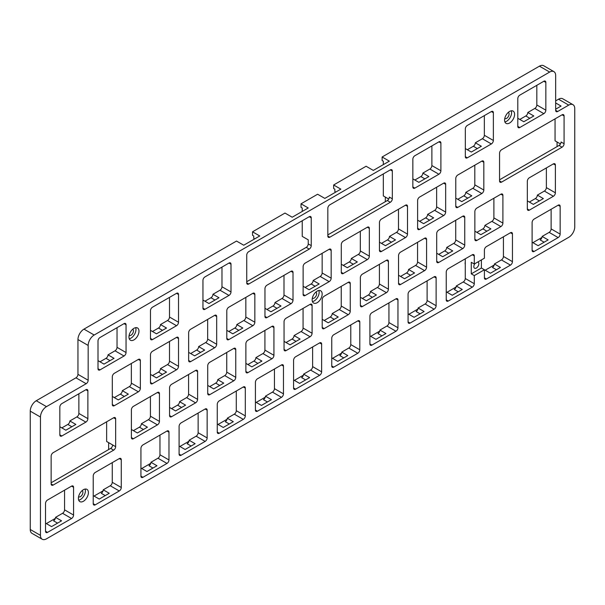 <?xml version="1.0" encoding="UTF-8"?>
<svg xmlns="http://www.w3.org/2000/svg" width="605" height="605" viewBox="0 0 605 605"><rect width="100%" height="100%" fill="white"/><g stroke="black" fill="none" stroke-linecap="round" stroke-linejoin="round"><path stroke-width="0.91" d="M555.67 100.861L558.521 99.212L568.738 105.111A8.5 4.908 -60 0 1 572.988 104.688A8.5 4.908 -60 0 1 574.75 108.582L574.75 226.905A8.5 4.908 120 0 1 568.738 237.311L46.479 538.836A8.5 4.908 120 0 1 42.229 539.259A8.5 4.908 120 0 1 40.467 535.372L40.467 417.049A8.5 4.908 -60 0 1 46.479 406.636L36.262 400.737A8.5 4.908 120 0 0 30.25 411.15L40.467 417.049M572.988 104.688L562.771 98.789A8.5 4.908 120 0 0 558.521 99.212M30.25 411.15L30.25 529.473A8.5 4.908 120 0 0 32.012 533.36L42.229 539.259M36.262 400.737L75.95 377.822A2.836 1.633 120 0 0 77.954 374.351L77.954 339.541L88.171 345.44A8.5 4.908 -60 0 1 94.183 335.026L83.966 329.128A8.5 4.908 120 0 0 77.954 339.541M83.966 329.128L236.517 241.055L243.724 245.222L259.757 235.965L252.542 231.798L284.993 213.066L292.207 217.225L308.232 207.976L301.025 203.809L317.61 194.235L324.825 198.395L340.849 189.146L333.642 184.979L366.093 166.246L373.308 170.406L389.333 161.157L382.118 156.99L539.441 66.164L549.658 72.063L94.183 335.026M46.328 523.597L55.373 518.379M94.032 496.062L103.077 490.836M141.736 468.52L150.781 463.294M179.897 446.482L188.949 441.257M218.057 424.453L227.109 419.227M256.225 402.416L265.27 397.19M294.385 380.386L303.438 375.16M332.553 358.349L341.598 353.123M370.714 336.32L379.759 331.094M408.874 314.282L417.926 309.057M447.042 292.253L456.087 287.027M485.202 270.216L494.247 264.998M532.907 242.673L541.951 237.455M383.32 164.628L383.32 161.21L382.118 160.522L382.118 156.99M549.658 72.063A8.5 4.908 -60 0 1 553.908 71.64L543.691 65.741A8.5 4.908 120 0 0 539.441 66.164M335.79 192.065L334.837 191.513L334.837 189.206L333.642 188.51L333.642 184.979M254.697 238.884L253.745 238.34L253.745 236.026L252.542 235.33L252.542 231.798M302.228 211.448L302.228 208.037L301.025 207.341L301.025 203.809M64.553 490.171L64.553 509.833A2.836 1.633 -60 0 1 62.557 513.305L55.539 517.351L61.551 520.822L51.538 526.607L45.526 523.136M55.539 517.351A2.836 1.633 -60 0 1 53.535 520.822L57.543 523.136M112.258 462.628L112.258 482.298A2.836 1.633 -60 0 1 110.254 485.762L103.243 489.816L109.255 493.279L99.243 499.064L93.23 495.593M103.243 489.816A2.836 1.633 -60 0 1 101.239 493.279L105.247 495.593M159.962 435.093L159.962 454.756A2.836 1.633 -60 0 1 157.958 458.219L150.947 462.273L156.96 465.744L146.939 471.522L140.935 468.051M150.947 462.273A2.836 1.633 -60 0 1 148.943 465.744L152.952 468.051M150.426 396.532L150.426 416.195A2.836 1.633 -60 0 1 148.422 419.666L141.411 423.712L147.416 427.183L137.403 432.968L131.391 429.497M141.411 423.712A2.836 1.633 -60 0 1 139.407 427.183L143.415 429.497M133.395 430.654L139.407 427.183M198.13 413.056L198.13 432.719A2.836 1.633 -60 0 1 196.126 436.19L189.115 440.236L195.12 443.707L185.107 449.492L179.095 446.021M189.115 440.236A2.836 1.633 -60 0 1 187.111 443.707L191.119 446.021M188.586 374.495L188.586 394.158A2.836 1.633 -60 0 1 186.582 397.629L179.572 401.682L185.584 405.146L175.563 410.931L169.559 407.46M179.572 401.682A2.836 1.633 -60 0 1 177.567 405.146L181.576 407.46M171.555 408.617L177.567 405.146M236.29 391.027L236.29 410.689A2.836 1.633 -60 0 1 234.286 414.16L227.276 418.206L233.288 421.677L223.268 427.455L217.255 423.984M227.276 418.206A2.836 1.633 -60 0 1 225.272 421.677L229.28 423.984M226.746 352.465L226.746 372.128A2.836 1.633 -60 0 1 224.75 375.599L217.732 379.645L223.744 383.116L213.731 388.902L207.719 385.43M217.732 379.645A2.836 1.633 -60 0 1 215.728 383.116L219.736 385.43M209.723 386.587L215.728 383.116M274.451 368.99L274.451 388.652A2.836 1.633 -60 0 1 272.447 392.123L265.436 396.169L271.448 399.64L261.436 405.426L255.423 401.954M265.436 396.169A2.836 1.633 -60 0 1 263.432 399.64L267.44 401.954M264.914 330.428L264.914 350.098A2.836 1.633 -60 0 1 262.91 353.562L255.9 357.615L261.904 361.079L251.892 366.864L245.88 363.393M255.9 357.615A2.836 1.633 -60 0 1 253.896 361.079L257.904 363.393M247.884 364.55L253.896 361.079M312.619 346.96L312.619 366.622A2.836 1.633 -60 0 1 310.615 370.094L303.604 374.14L309.609 377.611L299.596 383.388L293.584 379.925M303.604 374.14A2.836 1.633 -60 0 1 301.6 377.611L305.608 379.925M303.075 308.399L303.075 328.061A2.836 1.633 -60 0 1 301.071 331.532L294.06 335.578L300.072 339.05L290.052 344.835L284.048 341.364M294.06 335.578A2.836 1.633 -60 0 1 292.056 339.05L296.064 341.364M286.052 342.521L292.056 339.05M350.779 324.923L350.779 344.585A2.836 1.633 -60 0 1 348.775 348.056L341.764 352.102L347.777 355.574L337.756 361.359L331.752 357.888M341.764 352.102A2.836 1.633 -60 0 1 339.76 355.574L343.769 357.888M341.243 286.369L341.243 306.032A2.836 1.633 -60 0 1 339.239 309.495L332.221 313.549L338.233 317.012L328.22 322.798L322.208 319.327M332.221 313.549A2.836 1.633 -60 0 1 330.224 317.012L334.225 319.327M324.212 320.484L330.224 317.012M388.939 302.893L388.939 322.556A2.836 1.633 -60 0 1 386.943 326.027L379.925 330.073L385.937 333.544L375.924 339.322L369.912 335.858M379.925 330.073A2.836 1.633 -60 0 1 377.928 333.544L381.929 335.858M379.403 264.332L379.403 283.995A2.836 1.633 -60 0 1 377.399 287.466L370.389 291.512L376.401 294.983L366.38 300.768L360.368 297.297M370.389 291.512A2.836 1.633 -60 0 1 368.385 294.983L372.393 297.297M362.372 298.454L368.385 294.983M427.107 280.856L427.107 300.519A2.836 1.633 -60 0 1 425.103 303.99L418.093 308.036L424.097 311.507L414.085 317.292L408.072 313.821M418.093 308.036A2.836 1.633 -60 0 1 416.089 311.507L420.097 313.821M417.563 242.302L417.563 261.965A2.836 1.633 -60 0 1 415.559 265.429L408.549 269.482L414.561 272.946L404.541 278.731L398.536 275.26M408.549 269.482A2.836 1.633 -60 0 1 406.545 272.946L410.553 275.26M400.54 276.417L406.545 272.946M465.268 258.827L465.268 278.489A2.836 1.633 -60 0 1 463.264 281.96L456.253 286.006L462.265 289.477L452.245 295.255L446.24 291.791M456.253 286.006A2.836 1.633 -60 0 1 454.249 289.477L458.257 291.791M455.731 220.265L455.731 239.928A2.836 1.633 -60 0 1 453.727 243.399L446.717 247.445L452.721 250.916L442.709 256.702L436.697 253.23M446.717 247.445A2.836 1.633 -60 0 1 444.713 250.916L448.713 253.23M438.701 254.387L444.713 250.916M503.436 236.789L503.436 256.452A2.836 1.633 -60 0 1 501.432 259.923L494.414 263.969L500.426 267.44L490.413 273.226L484.401 269.754L474.282 275.593L471.28 273.861L471.28 262.298L474.282 264.03L484.401 258.191L484.401 250.092A2.836 1.633 -60 0 1 486.405 246.621L510.446 232.743A2.836 1.633 -60 0 1 511.86 232.6A2.836 1.633 -60 0 1 512.45 233.901L512.45 261.655A2.836 1.633 -60 0 1 510.446 265.126L486.405 279.011A2.836 1.633 -60 0 1 484.991 279.147A2.836 1.633 -60 0 1 484.401 277.854L484.401 269.754L481.398 268.023L471.28 273.861M494.414 263.969A2.836 1.633 -60 0 1 492.417 267.44L496.418 269.754M493.892 198.236L493.892 217.898A2.836 1.633 -60 0 1 491.888 221.362L484.877 225.415A2.836 1.633 -60 0 1 482.873 228.887L486.881 231.193M484.877 225.415L490.889 228.887L480.869 234.664L474.857 231.193M474.812 165.18L474.812 184.843A2.836 1.633 -60 0 1 472.808 188.314L465.797 192.36A2.836 1.633 -60 0 1 463.793 195.831L467.801 198.145M465.797 192.36L471.802 195.831L461.789 201.616L455.777 198.145M436.644 187.217L436.644 206.88A2.836 1.633 -60 0 1 434.647 210.351L427.629 214.397A2.836 1.633 -60 0 1 425.625 217.868L429.633 220.182M427.629 214.397L433.641 217.868L423.629 223.646L417.616 220.182M398.483 209.247L398.483 228.909A2.836 1.633 -60 0 1 396.479 232.38L389.469 236.426A2.836 1.633 -60 0 1 387.465 239.898L391.473 242.212M389.469 236.426L395.481 239.898L385.461 245.683L379.448 242.212M360.323 231.284L360.323 250.946A2.836 1.633 -60 0 1 358.319 254.418L351.308 258.464A2.836 1.633 -60 0 1 349.304 261.935L353.312 264.249M351.308 258.464L357.313 261.935L347.3 267.712L341.288 264.249M322.155 253.313L322.155 272.976A2.836 1.633 -60 0 1 320.151 276.447L313.14 280.493A2.836 1.633 -60 0 1 311.136 283.964L315.144 286.278M313.14 280.493L319.153 283.964L309.132 289.75L303.128 286.278M283.995 275.351L283.995 295.013A2.836 1.633 -60 0 1 281.99 298.484L274.98 302.53A2.836 1.633 -60 0 1 272.976 306.001L276.984 308.316M274.98 302.53L280.992 306.001L270.972 311.779L264.96 308.316M245.834 297.38L245.834 317.043A2.836 1.633 -60 0 1 243.83 320.514L236.82 324.56A2.836 1.633 -60 0 1 234.816 328.031L238.816 330.345M236.82 324.56L242.824 328.031L232.812 333.816L226.799 330.345M207.666 319.417L207.666 339.08A2.836 1.633 -60 0 1 205.662 342.551L198.652 346.597A2.836 1.633 -60 0 1 196.648 350.068L200.656 352.375M198.652 346.597L204.664 350.068L194.644 355.846L188.639 352.375M169.506 341.447L169.506 361.109A2.836 1.633 -60 0 1 167.502 364.581L160.491 368.626A2.836 1.633 -60 0 1 158.487 372.098L162.495 374.412M160.491 368.626L166.504 372.098L156.483 377.883L150.471 374.412M131.346 363.484L131.346 383.147A2.836 1.633 -60 0 1 129.341 386.61L122.323 390.664A2.836 1.633 -60 0 1 120.327 394.135L124.328 396.441M122.323 390.664L128.336 394.135L118.323 399.913L112.311 396.441M78.869 393.779L78.869 413.442A2.836 1.633 -60 0 1 76.865 416.913L69.855 420.959A2.836 1.633 -60 0 1 67.851 424.43L71.859 426.744M69.855 420.959L75.859 424.43L65.847 430.208L59.834 426.744M61.839 427.894L67.851 424.43M117.03 327.676L117.03 347.338A2.836 1.633 -60 0 1 115.026 350.809L108.015 354.855L114.027 358.326L104.007 364.112L98.002 360.64M108.015 354.855A2.836 1.633 -60 0 1 106.011 358.326L110.019 360.64M100.007 361.798L106.011 358.326M169.506 297.38L169.506 317.043A2.836 1.633 -60 0 1 167.502 320.514L160.491 324.56A2.836 1.633 -60 0 1 158.487 328.031L162.495 330.345M160.491 324.56L166.504 328.031L156.483 333.816L150.471 330.345M221.982 267.085L221.982 286.747A2.836 1.633 -60 0 1 219.978 290.219L212.968 294.264A2.836 1.633 -60 0 1 210.963 297.736L214.964 300.05M212.968 294.264L218.972 297.736L208.959 303.521L202.947 300.05M431.879 145.903L431.879 165.566A2.836 1.633 -60 0 1 429.875 169.037L422.865 173.083L428.869 176.554L418.857 182.332L412.844 178.868M422.865 173.083A2.836 1.633 -60 0 1 420.861 176.554L424.861 178.868M414.848 180.025L420.861 176.554M484.348 115.608L484.348 135.27A2.836 1.633 -60 0 1 482.344 138.742L475.333 142.788L481.346 146.259L471.333 152.036L465.321 148.573M475.333 142.788A2.836 1.633 -60 0 1 473.329 146.259L477.337 148.573M467.325 149.73L473.329 146.259M536.824 85.313L536.824 104.975A2.836 1.633 -60 0 1 534.82 108.446L527.81 112.492L533.822 115.963L523.801 121.741L517.797 118.278M527.81 112.492A2.836 1.633 -60 0 1 525.805 115.963L529.814 118.278M519.793 119.435L525.805 115.963M551.132 209.247L551.132 228.909A2.836 1.633 -60 0 1 549.136 232.38L542.118 236.434L548.13 239.898L538.117 245.683L532.105 242.212M542.118 236.434A2.836 1.633 -60 0 1 540.121 239.898L544.122 242.212M546.368 167.94L546.368 187.603A2.836 1.633 -60 0 1 544.364 191.067L537.353 195.12L543.358 198.584L533.345 204.369L527.333 200.898M537.353 195.12A2.836 1.633 -60 0 1 535.349 198.584L539.358 200.898M529.337 202.055L535.349 198.584M557.061 146.614L557.061 141.986L560.48 143.96L555.057 140.829L555.057 118.852M152.475 331.502L158.487 328.031M305.132 287.435L311.136 283.964M476.861 232.35L482.873 228.887M343.292 265.398L349.304 261.935M190.643 353.532L196.648 350.068M114.315 397.598L120.327 394.135M204.951 301.207L210.963 297.736M266.964 309.465L272.976 306.001M457.781 199.302L463.793 195.831M419.62 221.332L425.625 217.868M381.452 243.369L387.465 239.898M228.803 331.502L234.816 328.031M152.475 375.569L158.487 372.098M157.436 424.869L133.395 438.746A2.836 1.633 -60 0 1 131.981 438.89A2.836 1.633 -60 0 1 131.391 437.589L131.391 409.835A2.836 1.633 -60 0 1 133.395 406.363L157.436 392.486A2.836 1.633 -60 0 1 158.85 392.342A2.836 1.633 -60 0 1 159.44 393.643L159.44 421.398A2.836 1.633 -60 0 1 157.436 424.869L148.422 419.666M176.516 325.717L152.475 339.594A2.836 1.633 -60 0 1 151.061 339.738A2.836 1.633 -60 0 1 150.471 338.437L150.471 310.683A2.836 1.633 -60 0 1 152.475 307.211L176.516 293.334A2.836 1.633 -60 0 1 177.93 293.191A2.836 1.633 -60 0 1 178.52 294.491L178.52 322.246A2.836 1.633 -60 0 1 176.516 325.717L167.502 320.514M271.925 358.773L247.884 372.65A2.836 1.633 -60 0 1 246.469 372.786A2.836 1.633 -60 0 1 245.88 371.493L245.88 343.731A2.836 1.633 -60 0 1 247.884 340.26L271.925 326.382A2.836 1.633 -60 0 1 273.339 326.246A2.836 1.633 -60 0 1 273.929 327.539L273.929 355.301A2.836 1.633 -60 0 1 271.925 358.773L262.91 353.562M329.165 281.65L305.132 295.535A2.836 1.633 -60 0 1 303.71 295.671A2.836 1.633 -60 0 1 303.128 294.378L303.128 266.616A2.836 1.633 -60 0 1 305.132 263.145L329.165 249.268A2.836 1.633 -60 0 1 330.587 249.124A2.836 1.633 -60 0 1 331.169 250.425L331.169 278.179A2.836 1.633 -60 0 1 329.165 281.65L320.151 276.447M319.629 375.297L295.588 389.174A2.836 1.633 -60 0 1 294.174 389.317A2.836 1.633 -60 0 1 293.584 388.017L293.584 360.255A2.836 1.633 -60 0 1 295.588 356.791L319.629 342.906A2.836 1.633 -60 0 1 321.043 342.77A2.836 1.633 -60 0 1 321.633 344.063L321.633 371.825A2.836 1.633 -60 0 1 319.629 375.297L310.615 370.094M424.574 270.639L400.54 284.516A2.836 1.633 -60 0 1 399.118 284.652A2.836 1.633 -60 0 1 398.536 283.359L398.536 255.597A2.836 1.633 -60 0 1 400.54 252.134L424.574 238.249A2.836 1.633 -60 0 1 425.996 238.113A2.836 1.633 -60 0 1 426.578 239.406L426.578 267.168A2.836 1.633 -60 0 1 424.574 270.639L415.559 265.429M438.89 174.24L414.848 188.117A2.836 1.633 -60 0 1 413.434 188.261A2.836 1.633 -60 0 1 412.844 186.96L412.844 159.206A2.836 1.633 -60 0 1 414.848 155.735L438.89 141.857A2.836 1.633 -60 0 1 440.304 141.714A2.836 1.633 -60 0 1 440.894 143.014L440.894 170.769A2.836 1.633 -60 0 1 438.89 174.24L429.875 169.037M462.742 248.602L438.701 262.479A2.836 1.633 -60 0 1 437.286 262.623A2.836 1.633 -60 0 1 436.697 261.322L436.697 233.568A2.836 1.633 -60 0 1 438.701 230.097L462.742 216.219A2.836 1.633 -60 0 1 464.156 216.076A2.836 1.633 -60 0 1 464.746 217.376L464.746 245.131A2.836 1.633 -60 0 1 462.742 248.602L453.727 243.399M543.834 113.649L519.793 127.526A2.836 1.633 -60 0 1 518.379 127.67A2.836 1.633 -60 0 1 517.797 126.369L517.797 98.615A2.836 1.633 -60 0 1 519.793 95.144L543.834 81.259A2.836 1.633 -60 0 1 545.256 81.123A2.836 1.633 -60 0 1 545.839 82.416L545.839 110.178A2.836 1.633 -60 0 1 543.834 113.649L534.82 108.446M553.378 196.277L529.337 210.154A2.836 1.633 -60 0 1 527.923 210.29A2.836 1.633 -60 0 1 527.333 208.997L527.333 181.235A2.836 1.633 -60 0 1 529.337 177.764L553.378 163.887A2.836 1.633 -60 0 1 554.793 163.751A2.836 1.633 -60 0 1 555.382 165.044L555.382 192.806A2.836 1.633 -60 0 1 553.378 196.277L544.364 191.067M500.902 226.573L476.861 240.45A2.836 1.633 -60 0 1 475.447 240.586A2.836 1.633 -60 0 1 474.857 239.293L474.857 211.531A2.836 1.633 -60 0 1 476.861 208.067L500.902 194.182A2.836 1.633 -60 0 1 502.316 194.046A2.836 1.633 -60 0 1 502.906 195.339L502.906 223.101A2.836 1.633 -60 0 1 500.902 226.573L491.888 221.362M491.366 143.945L467.325 157.822A2.836 1.633 -60 0 1 465.903 157.965A2.836 1.633 -60 0 1 465.321 156.665L465.321 128.91A2.836 1.633 -60 0 1 467.325 125.439L491.366 111.562A2.836 1.633 -60 0 1 492.78 111.418A2.836 1.633 -60 0 1 493.362 112.711L493.362 140.473A2.836 1.633 -60 0 1 491.366 143.945L482.344 138.742M395.957 331.23L371.916 345.107A2.836 1.633 -60 0 1 370.494 345.251A2.836 1.633 -60 0 1 369.912 343.95L369.912 316.196A2.836 1.633 -60 0 1 371.916 312.724L395.957 298.84A2.836 1.633 -60 0 1 397.372 298.704A2.836 1.633 -60 0 1 397.961 299.997L397.961 327.759A2.836 1.633 -60 0 1 395.957 331.23L386.943 326.027M367.333 259.621L343.292 273.498A2.836 1.633 -60 0 1 341.878 273.641A2.836 1.633 -60 0 1 341.288 272.341L341.288 244.586A2.836 1.633 -60 0 1 343.292 241.115L367.333 227.23A2.836 1.633 -60 0 1 368.748 227.094A2.836 1.633 -60 0 1 369.337 228.387L369.337 256.149A2.836 1.633 -60 0 1 367.333 259.621L358.319 254.418M357.789 353.26L333.748 367.144A2.836 1.633 -60 0 1 332.334 367.28A2.836 1.633 -60 0 1 331.752 365.987L331.752 338.225A2.836 1.633 -60 0 1 333.748 334.754L357.789 320.877A2.836 1.633 -60 0 1 359.211 320.733A2.836 1.633 -60 0 1 359.793 322.034L359.793 349.788A2.836 1.633 -60 0 1 357.789 353.26L348.775 348.056M243.301 419.363L219.26 433.24A2.836 1.633 -60 0 1 217.845 433.384A2.836 1.633 -60 0 1 217.255 432.083L217.255 404.321A2.836 1.633 -60 0 1 219.26 400.858L243.301 386.973A2.836 1.633 -60 0 1 244.715 386.837A2.836 1.633 -60 0 1 245.305 388.13L245.305 415.892A2.836 1.633 -60 0 1 243.301 419.363L234.286 414.16M214.677 347.754L190.643 361.631A2.836 1.633 -60 0 1 189.221 361.775A2.836 1.633 -60 0 1 188.639 360.474L188.639 332.712A2.836 1.633 -60 0 1 190.643 329.249L214.677 315.364A2.836 1.633 -60 0 1 216.098 315.228A2.836 1.633 -60 0 1 216.681 316.521L216.681 344.283A2.836 1.633 -60 0 1 214.677 347.754L205.662 342.551M195.596 402.839L171.555 416.716A2.836 1.633 -60 0 1 170.141 416.853A2.836 1.633 -60 0 1 169.559 415.559L169.559 387.797A2.836 1.633 -60 0 1 171.555 384.326L195.596 370.449A2.836 1.633 -60 0 1 197.018 370.313A2.836 1.633 -60 0 1 197.601 371.606L197.601 399.368A2.836 1.633 -60 0 1 195.596 402.839L186.582 397.629M119.276 490.973L95.235 504.85A2.836 1.633 -60 0 1 93.813 504.986A2.836 1.633 -60 0 1 93.23 503.693L93.23 475.931A2.836 1.633 -60 0 1 95.235 472.46L119.276 458.582A2.836 1.633 -60 0 1 120.69 458.446A2.836 1.633 -60 0 1 121.272 459.739L121.272 487.501A2.836 1.633 -60 0 1 119.276 490.973L110.254 485.762M205.14 441.393L181.099 455.27A2.836 1.633 -60 0 1 179.685 455.414A2.836 1.633 -60 0 1 179.095 454.121L179.095 426.359A2.836 1.633 -60 0 1 181.099 422.887L205.14 409.01A2.836 1.633 -60 0 1 206.555 408.867A2.836 1.633 -60 0 1 207.144 410.167L207.144 437.922A2.836 1.633 -60 0 1 205.14 441.393L196.126 436.19M138.356 391.821L114.315 405.698A2.836 1.633 -60 0 1 112.901 405.842A2.836 1.633 -60 0 1 112.311 404.541L112.311 376.779A2.836 1.633 -60 0 1 114.315 373.315L138.356 359.43A2.836 1.633 -60 0 1 139.77 359.294A2.836 1.633 -60 0 1 140.36 360.588L140.36 388.349A2.836 1.633 -60 0 1 138.356 391.821L129.341 386.61M228.993 295.421L204.951 309.299A2.836 1.633 -60 0 1 203.537 309.442A2.836 1.633 -60 0 1 202.947 308.142L202.947 280.387A2.836 1.633 -60 0 1 204.951 276.916L228.993 263.039A2.836 1.633 -60 0 1 230.407 262.895A2.836 1.633 -60 0 1 230.997 264.196L230.997 291.95A2.836 1.633 -60 0 1 228.993 295.421L219.978 290.219M233.764 380.802L209.723 394.679A2.836 1.633 -60 0 1 208.302 394.823A2.836 1.633 -60 0 1 207.719 393.522L207.719 365.768A2.836 1.633 -60 0 1 209.723 362.297L233.764 348.42A2.836 1.633 -60 0 1 235.179 348.276A2.836 1.633 -60 0 1 235.761 349.577L235.761 377.331A2.836 1.633 -60 0 1 233.764 380.802L224.75 375.599M291.005 303.687L266.964 317.565A2.836 1.633 -60 0 1 265.55 317.708A2.836 1.633 -60 0 1 264.96 316.407L264.96 288.645A2.836 1.633 -60 0 1 266.964 285.182L291.005 271.297A2.836 1.633 -60 0 1 292.419 271.161A2.836 1.633 -60 0 1 293.009 272.454L293.009 300.216A2.836 1.633 -60 0 1 291.005 303.687L281.99 298.484M348.253 314.706L324.212 328.583A2.836 1.633 -60 0 1 322.798 328.719A2.836 1.633 -60 0 1 322.208 327.426L322.208 299.664A2.836 1.633 -60 0 1 324.212 296.193L348.253 282.316A2.836 1.633 -60 0 1 349.667 282.18A2.836 1.633 -60 0 1 350.257 283.473L350.257 311.235A2.836 1.633 -60 0 1 348.253 314.706L339.239 309.495M386.413 292.669L362.372 306.546A2.836 1.633 -60 0 1 360.958 306.69A2.836 1.633 -60 0 1 360.368 305.389L360.368 277.635A2.836 1.633 -60 0 1 362.372 274.163L386.413 260.286A2.836 1.633 -60 0 1 387.828 260.142A2.836 1.633 -60 0 1 388.418 261.443L388.418 289.198A2.836 1.633 -60 0 1 386.413 292.669L377.399 287.466M481.822 193.517L457.781 207.402A2.836 1.633 -60 0 1 456.367 207.538A2.836 1.633 -60 0 1 455.777 206.245L455.777 178.483A2.836 1.633 -60 0 1 457.781 175.011L481.822 161.134A2.836 1.633 -60 0 1 483.236 160.99A2.836 1.633 -60 0 1 483.826 162.291L483.826 190.046A2.836 1.633 -60 0 1 481.822 193.517L472.808 188.314M558.15 237.584L534.109 251.468A2.836 1.633 -60 0 1 532.695 251.604A2.836 1.633 -60 0 1 532.105 250.311L532.105 222.549A2.836 1.633 -60 0 1 534.109 219.078L558.15 205.201A2.836 1.633 -60 0 1 559.564 205.065A2.836 1.633 -60 0 1 560.154 206.358L560.154 234.12A2.836 1.633 -60 0 1 558.15 237.584L549.136 232.38M474.282 275.593L474.282 283.692A2.836 1.633 -60 0 1 472.278 287.163L448.245 301.04A2.836 1.633 -60 0 1 446.823 301.184A2.836 1.633 -60 0 1 446.24 299.883L446.24 272.129A2.836 1.633 -60 0 1 448.245 268.658L472.278 254.773A2.836 1.633 -60 0 1 473.7 254.637A2.836 1.633 -60 0 1 474.282 255.93L474.282 264.03M443.662 215.554L419.62 229.431A2.836 1.633 -60 0 1 418.199 229.575A2.836 1.633 -60 0 1 417.616 228.274L417.616 200.52A2.836 1.633 -60 0 1 419.62 197.048L443.662 183.164A2.836 1.633 -60 0 1 445.076 183.028A2.836 1.633 -60 0 1 445.658 184.321L445.658 212.083A2.836 1.633 -60 0 1 443.662 215.554L434.647 210.351M405.494 237.584L381.452 251.468A2.836 1.633 -60 0 1 380.038 251.604A2.836 1.633 -60 0 1 379.448 250.311L379.448 222.549A2.836 1.633 -60 0 1 381.452 219.078L405.494 205.201A2.836 1.633 -60 0 1 406.915 205.057A2.836 1.633 -60 0 1 407.498 206.358L407.498 234.112A2.836 1.633 -60 0 1 405.494 237.584L396.479 232.38M434.118 309.193L410.077 323.078A2.836 1.633 -60 0 1 408.662 323.214A2.836 1.633 -60 0 1 408.072 321.921L408.072 294.159A2.836 1.633 -60 0 1 410.077 290.687L434.118 276.81A2.836 1.633 -60 0 1 435.532 276.666A2.836 1.633 -60 0 1 436.122 277.967L436.122 305.722A2.836 1.633 -60 0 1 434.118 309.193L425.103 303.99M310.085 336.735L286.052 350.613A2.836 1.633 -60 0 1 284.63 350.756A2.836 1.633 -60 0 1 284.048 349.456L284.048 321.701A2.836 1.633 -60 0 1 286.052 318.23L310.085 304.353A2.836 1.633 -60 0 1 311.507 304.209A2.836 1.633 -60 0 1 312.089 305.51L312.089 333.264A2.836 1.633 -60 0 1 310.085 336.735L301.071 331.532M252.845 325.717L228.803 339.602A2.836 1.633 -60 0 1 227.389 339.738A2.836 1.633 -60 0 1 226.799 338.445L226.799 310.683A2.836 1.633 -60 0 1 228.803 307.211L252.845 293.334A2.836 1.633 -60 0 1 254.259 293.191A2.836 1.633 -60 0 1 254.849 294.491L254.849 322.246A2.836 1.633 -60 0 1 252.845 325.717L243.83 320.514M281.469 397.326L257.427 411.211A2.836 1.633 -60 0 1 256.006 411.347A2.836 1.633 -60 0 1 255.423 410.054L255.423 382.292A2.836 1.633 -60 0 1 257.427 378.821L281.469 364.944A2.836 1.633 -60 0 1 282.883 364.8A2.836 1.633 -60 0 1 283.465 366.101L283.465 393.855A2.836 1.633 -60 0 1 281.469 397.326L272.447 392.123M124.04 356.012L100.007 369.889A2.836 1.633 -60 0 1 98.585 370.033A2.836 1.633 -60 0 1 98.002 368.74L98.002 340.978A2.836 1.633 -60 0 1 100.007 337.507L124.04 323.63A2.836 1.633 -60 0 1 125.462 323.486A2.836 1.633 -60 0 1 126.044 324.787L126.044 352.541A2.836 1.633 -60 0 1 124.04 356.012L115.026 350.809M176.516 369.784L152.475 383.661A2.836 1.633 -60 0 1 151.061 383.804A2.836 1.633 -60 0 1 150.471 382.511L150.471 354.749A2.836 1.633 -60 0 1 152.475 351.278L176.516 337.401A2.836 1.633 -60 0 1 177.93 337.257A2.836 1.633 -60 0 1 178.52 338.558L178.52 366.312A2.836 1.633 -60 0 1 176.516 369.784L167.502 364.581M166.972 463.43L142.939 477.307A2.836 1.633 -60 0 1 141.517 477.451A2.836 1.633 -60 0 1 140.935 476.15L140.935 448.388A2.836 1.633 -60 0 1 142.939 444.925L166.972 431.04A2.836 1.633 -60 0 1 168.394 430.904A2.836 1.633 -60 0 1 168.976 432.197L168.976 459.959A2.836 1.633 -60 0 1 166.972 463.43L157.958 458.219M71.572 518.508L47.53 532.392A2.836 1.633 -60 0 1 46.109 532.529A2.836 1.633 -60 0 1 45.526 531.235L45.526 503.473A2.836 1.633 -60 0 1 47.53 500.002L71.572 486.125A2.836 1.633 -60 0 1 72.986 485.989A2.836 1.633 -60 0 1 73.568 487.282L73.568 515.044A2.836 1.633 -60 0 1 71.572 518.508L62.557 513.305M108.643 449.568L108.643 442.648M115.653 446.679A2.836 1.633 -60 0 1 113.649 450.15L53.149 485.074A2.836 1.633 -60 0 1 51.735 485.218A2.836 1.633 -60 0 1 51.145 483.924L51.145 456.162A2.836 1.633 -60 0 1 53.149 452.691L113.649 417.76A2.836 1.633 -60 0 1 115.063 417.624A2.836 1.633 -60 0 1 115.653 418.917L115.653 446.679L106.639 441.476A2.836 1.633 -60 0 1 106.639 441.491L112.651 444.962A2.836 1.633 -60 0 1 110.647 448.411L51.145 482.767M106.639 441.476L106.639 421.814M385.325 201.692L385.325 197.071L388.743 199.045L383.32 195.914L383.32 173.938M555.67 102.956L561.062 106.072L555.67 109.187M564.072 143.718A2.836 1.633 -60 0 1 562.068 147.189L501.568 182.12A2.836 1.633 -60 0 1 500.154 182.256A2.836 1.633 -60 0 1 499.564 180.963L499.564 153.201A2.836 1.633 -60 0 1 501.568 149.737L562.068 114.806A2.836 1.633 -60 0 1 563.482 114.663A2.836 1.633 -60 0 1 564.072 115.963L564.072 143.718L561.062 141.986A2.836 1.633 -60 0 1 559.058 145.457L499.564 179.806M465.268 264.476A5.664 3.275 -60 0 1 465.268 261.965M302.228 220.757L302.228 236.374L308.232 239.837L308.232 243.891A2.836 1.633 -60 0 1 306.228 247.362L246.734 281.711M392.335 198.803A2.836 1.633 -60 0 1 390.331 202.274L329.831 237.205A2.836 1.633 -60 0 1 328.417 237.341A2.836 1.633 -60 0 1 327.827 236.048L327.827 208.286A2.836 1.633 -60 0 1 329.831 204.815L390.331 169.884A2.836 1.633 -60 0 1 391.753 169.748A2.836 1.633 -60 0 1 392.335 171.041L392.335 198.803L389.333 197.071A2.836 1.633 -60 0 1 387.329 200.535L327.827 234.891M246.734 282.868L246.734 255.106A2.836 1.633 -60 0 1 248.738 251.635L309.238 216.711A2.836 1.633 -60 0 1 310.652 216.567A2.836 1.633 -60 0 1 311.242 217.868L311.242 245.622A2.836 1.633 -60 0 1 309.238 249.094L248.738 284.025A2.836 1.633 -60 0 1 247.316 284.161A2.836 1.633 -60 0 1 246.734 282.868L248.738 284.025M481.398 259.923L481.398 268.023M59.834 434.836L59.834 407.074A2.836 1.633 -60 0 1 61.839 403.611L85.88 389.726A2.836 1.633 -60 0 1 87.294 389.59A2.836 1.633 -60 0 1 87.884 390.883L87.884 418.645A2.836 1.633 -60 0 1 85.88 422.116L61.839 435.993A2.836 1.633 -60 0 1 60.424 436.137A2.836 1.633 -60 0 1 59.834 434.836L61.839 435.993M477.837 261.98A3.539 2.042 -60 0 1 478.109 262.094A3.539 2.042 -60 0 1 478.653 264.929A3.539 2.042 -60 0 1 476.339 268.045A3.539 2.042 -60 0 1 474.57 268.227A3.539 2.042 -60 0 1 474.834 263.712M135.679 327.668A7.086 4.091 -60 0 1 130.967 338.135A7.086 4.091 -60 0 1 129.266 338.777M132.677 329.256A3.539 2.042 -60 0 1 132.737 329.286A3.539 2.042 -60 0 1 133.281 332.122A3.539 2.042 -60 0 1 130.967 335.246A3.539 2.042 -60 0 1 129.198 335.42A3.539 2.042 -60 0 1 129.137 335.382M133.97 339.874A7.086 4.091 -60 0 1 130.43 340.222A7.086 4.091 -60 0 1 130.43 332.047A7.086 4.091 -60 0 1 137.517 327.955A7.086 4.091 -60 0 1 138.598 333.627A7.086 4.091 -60 0 1 133.97 339.874M85.101 489.067A7.086 4.091 -60 0 1 80.397 499.533A7.086 4.091 -60 0 1 78.688 500.176M82.099 490.655A3.539 2.042 -60 0 1 82.167 490.685A3.539 2.042 -60 0 1 82.711 493.521A3.539 2.042 -60 0 1 80.397 496.644A3.539 2.042 -60 0 1 78.627 496.818A3.539 2.042 -60 0 1 78.559 496.781M83.399 501.273A7.086 4.091 -60 0 1 79.86 501.621A7.086 4.091 -60 0 1 79.86 493.446A7.086 4.091 -60 0 1 86.938 489.354A7.086 4.091 -60 0 1 88.028 495.026A7.086 4.091 -60 0 1 83.399 501.273M318.85 290.498A7.086 4.091 -60 0 1 314.146 300.965A7.086 4.091 -60 0 1 312.437 301.608M315.848 292.086A3.539 2.042 -60 0 1 315.916 292.117A3.539 2.042 -60 0 1 316.46 294.953A3.539 2.042 -60 0 1 314.146 298.076A3.539 2.042 -60 0 1 312.369 298.25A3.539 2.042 -60 0 1 312.309 298.212M317.149 302.704A7.086 4.091 -60 0 1 313.609 303.052A7.086 4.091 -60 0 1 313.609 294.877A7.086 4.091 -60 0 1 320.688 290.786A7.086 4.091 -60 0 1 321.777 296.465A7.086 4.091 -60 0 1 317.149 302.704M511.293 110.806A7.086 4.091 -60 0 1 506.589 121.272A7.086 4.091 -60 0 1 504.88 121.915M508.291 112.386A3.539 2.042 -60 0 1 508.359 112.424A3.539 2.042 -60 0 1 508.903 115.26A3.539 2.042 -60 0 1 506.589 118.383A3.539 2.042 -60 0 1 504.82 118.557A3.539 2.042 -60 0 1 504.752 118.519M509.591 123.012A7.086 4.091 -60 0 1 506.052 123.359A7.086 4.091 -60 0 1 506.052 115.184A7.086 4.091 -60 0 1 513.131 111.093A7.086 4.091 -60 0 1 514.22 116.765A7.086 4.091 -60 0 1 509.591 123.012M568.738 105.111L557.674 111.501A2.836 1.633 -60 0 1 556.252 111.645A2.836 1.633 -60 0 1 555.67 110.344L555.67 75.527A8.5 4.908 -60 0 0 553.908 71.64M88.171 345.44L88.171 380.25A2.836 1.633 -60 0 1 86.167 383.721L46.479 406.636M133.395 438.746L131.391 437.589M152.475 339.594L150.471 338.437M247.884 372.65L245.88 371.493M305.132 295.535L303.128 294.378M295.588 389.174L293.584 388.017M400.54 284.516L398.536 283.359M414.848 188.117L412.844 186.96M438.701 262.479L436.697 261.322M519.793 127.526L517.797 126.369M529.337 210.154L527.333 208.997M476.861 240.45L474.857 239.293M467.325 157.822L465.321 156.665M371.916 345.107L369.912 343.95M343.292 273.498L341.288 272.341M333.748 367.144L331.752 365.987M219.26 433.24L217.255 432.083M190.643 361.631L188.639 360.474M171.555 416.716L169.559 415.559M95.235 504.85L93.23 503.693M181.099 455.27L179.095 454.121M114.315 405.698L112.311 404.541M204.951 309.299L202.947 308.142M209.723 394.679L207.719 393.522M266.964 317.565L264.96 316.407M324.212 328.583L322.208 327.426M362.372 306.546L360.368 305.389M457.781 207.402L455.777 206.245M486.405 279.011L484.401 277.854M510.446 265.126L501.432 259.923M534.109 251.468L532.105 250.311M448.245 301.04L446.24 299.883M472.278 287.163L463.264 281.96M419.62 229.431L417.616 228.274M381.452 251.468L379.448 250.311M410.077 323.078L408.072 321.921M286.052 350.613L284.048 349.456M228.803 339.602L226.799 338.445M257.427 411.211L255.423 410.054M100.007 369.889L98.002 368.74M152.475 383.661L150.471 382.511M142.939 477.307L140.935 476.15M47.53 532.392L45.526 531.235M106.639 441.491L112.651 444.962M113.649 450.15L110.647 448.411M53.149 485.074L51.145 483.924M555.382 165.044L553.378 163.887M564.072 115.963L562.068 114.806M293.009 272.454L291.005 271.297M331.169 250.425L329.165 249.268M369.337 228.387L367.333 227.23M388.418 261.443L386.413 260.286M312.089 305.51L310.085 304.353M329.831 237.205L327.827 236.048M390.331 202.274L387.329 200.535M73.568 487.282L71.572 486.125M254.849 294.491L252.845 293.334M140.36 360.588L138.356 359.43M216.681 316.521L214.677 315.364M359.793 322.034L357.789 320.877M562.068 147.189L559.058 145.457M311.242 217.868L309.238 216.711M311.242 245.622L308.232 243.891M309.238 249.094L306.228 247.362M168.976 432.197L166.972 431.04M197.601 371.606L195.596 370.449M283.465 366.101L281.469 364.944M407.498 206.358L405.494 205.201M350.257 283.473L348.253 282.316M321.633 344.063L319.629 342.906M235.761 349.577L233.764 348.42M126.044 324.787L124.04 323.63M178.52 338.558L176.516 337.401M474.282 255.93L472.278 254.773M560.154 206.358L558.15 205.201M159.44 393.643L157.436 392.486M121.272 459.739L119.276 458.582M502.906 195.339L500.902 194.182M426.578 239.406L424.574 238.249M493.362 112.711L491.366 111.562M397.961 299.997L395.957 298.84M273.929 327.539L271.925 326.382M230.997 264.196L228.993 263.039M436.122 277.967L434.118 276.81M483.826 162.291L481.822 161.134M464.746 217.376L462.742 216.219M207.144 410.167L205.14 409.01M440.894 143.014L438.89 141.857M245.305 388.13L243.301 386.973M545.839 82.416L543.834 81.259M545.839 110.178L536.824 104.975M87.884 390.883L85.88 389.726M178.52 294.491L176.516 293.334M445.658 184.321L443.662 183.164M501.568 182.12L499.564 180.963M392.335 171.041L390.331 169.884M115.653 418.917L113.649 417.76M73.568 515.044L64.553 509.833M140.36 388.349L131.346 383.147M197.601 399.368L188.586 394.158M216.681 344.283L207.666 339.08M293.009 300.216L283.995 295.013M312.089 333.264L303.075 328.061M359.793 349.788L350.779 344.585M436.122 305.722L427.107 300.519M483.826 190.046L474.812 184.843M555.382 192.806L546.368 187.603M512.45 261.655L503.436 256.452M512.45 233.901L510.446 232.743M493.362 140.473L484.348 135.27M464.746 245.131L455.731 239.928M440.894 170.769L431.879 165.566M397.961 327.759L388.939 322.556M331.169 278.179L322.155 272.976M273.929 355.301L264.914 350.098M230.997 291.95L221.982 286.747M207.144 437.922L198.13 432.719M126.044 352.541L117.03 347.338M121.272 487.501L112.258 482.298M159.44 421.398L150.426 416.195M178.52 366.312L169.506 361.109M235.761 377.331L226.746 372.128M321.633 371.825L312.619 366.622M350.257 311.235L341.243 306.032M407.498 234.112L398.483 228.909M426.578 267.168L417.563 261.965M502.906 223.101L493.892 217.898M560.154 234.12L551.132 228.909M474.282 283.692L465.268 278.489M445.658 212.083L436.644 206.88M388.418 289.198L379.403 283.995M369.337 256.149L360.323 250.946M283.465 393.855L274.451 388.652M254.849 322.246L245.834 317.043M245.305 415.892L236.29 410.689M178.52 322.246L169.506 317.043M168.976 459.959L159.962 454.756M87.884 418.645L78.869 413.442M85.88 422.116L76.865 416.913M86.167 383.721L75.95 377.822M557.674 111.501L555.67 110.344M88.171 380.25L77.954 374.351M30.25 529.473L40.467 535.372"/></g></svg>
